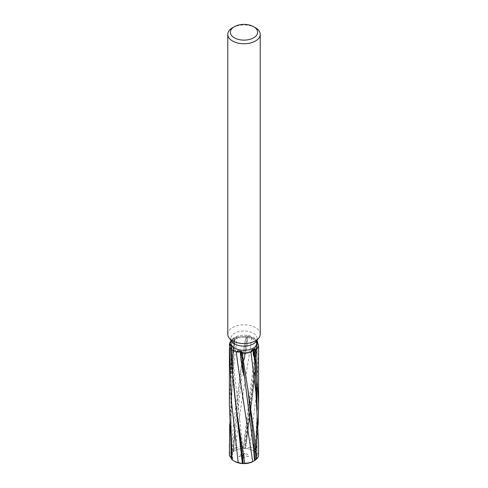 <?xml version="1.0" encoding="UTF-8"?>
<svg xmlns="http://www.w3.org/2000/svg" width="488" height="488" viewBox="0 0 488 488"><rect width="100%" height="100%" fill="white"/><g stroke="black" fill="none" stroke-linecap="round" stroke-linejoin="round"><path stroke-width="0.37" stroke-dasharray="2.44 1.83" d="M230.861 342.728A13.139 7.582 180 0 1 232.007 339.63A13.139 7.582 180 0 1 234.71 337.367A13.139 7.582 180 0 1 255.993 339.63A13.139 7.582 180 0 1 257.139 342.728M229.409 344.565L231.245 346.602L232.611 371.984L231.489 347.102A13.139 7.582 180 0 0 240.34 352.074A13.139 7.582 180 0 1 231.489 347.102L232.611 372.027L231.245 346.602A13.139 7.582 180 0 1 230.861 344.79A13.139 7.582 180 0 1 234.277 339.691L232.648 364.024L234.905 339.319L237.046 337.385L236.436 336.97A13.755 7.942 0 0 0 234.277 337.983A13.755 7.942 0 0 0 233.294 338.611L232.532 339.581L229.403 404.448M230.678 341.35A14.597 8.43 180 0 1 232.532 339.581A14.597 8.43 180 0 0 230.861 341.118L232.007 339.63M232.007 341.655A13.139 7.582 180 0 1 230.861 338.556A13.139 7.582 180 0 1 234.71 333.194A13.139 7.582 180 0 1 249.026 331.547A13.139 7.582 180 0 1 257.139 338.556A13.139 7.582 180 0 1 255.993 341.655M227.78 334.201A16.22 9.364 180 0 1 232.532 327.576A16.22 9.364 180 0 1 250.204 325.545A16.22 9.364 180 0 1 260.22 334.201M254.474 460.605A13.139 7.582 180 0 1 253.29 461.392A13.139 7.582 180 0 0 254.474 460.605M234.222 461.093A13.139 7.582 180 0 1 232.19 459.354L230.873 414.214L231.898 458.982A13.139 7.582 180 0 1 230.861 456.03A13.139 7.582 180 0 1 233.111 451.79L234.71 433.545L233.526 451.455L234.71 433.545L233.111 451.79L233.526 451.455A13.139 7.582 180 0 1 234.71 450.668A13.139 7.582 180 0 1 244.921 448.466L245.629 448.502L251.906 401.258L254.504 376.559C255.084 369.294 254.846 370.575 254.577 373.375L251.454 401.441L244.921 448.466C248.118 427.775 250.808 407.553 252.998 387.789L254.565 373.497C254.87 370.612 254.937 370.429 254.773 372.942L253.321 389.241L245.629 448.502A13.139 7.582 180 0 1 255.81 452.705L256.102 453.084L257.139 418.484L255.81 378.462M253.095 350.262A13.139 7.582 180 0 1 241.212 352.202A13.139 7.582 180 0 0 253.095 350.262M233.307 382.885L234.643 395.121L233.307 382.866M243.695 458.671A3.453 1.995 0 0 0 244.726 457.25A3.453 1.995 0 0 0 242.67 455.432L248.563 456.585A4.752 2.745 0 0 0 248.612 456.182A4.752 2.745 0 0 0 246.495 453.895L241.822 455.206L244.793 453.486A4.752 2.745 0 0 0 242.871 453.492L239.205 455.609A4.752 2.745 0 0 0 239.102 456.182A4.752 2.745 0 0 0 239.254 456.866A2.098 1.214 180 0 1 241.578 456.054A2.098 1.214 180 0 1 243.341 457.25A2.098 1.214 180 0 1 243.237 457.628A2.098 1.214 180 0 1 242.719 458.11L243.695 458.671L242.719 458.055A2.098 1.214 0 0 0 243.237 457.579A2.098 1.214 0 0 0 243.341 457.195A2.098 1.214 0 0 0 241.578 455.999A2.098 1.214 0 0 0 239.254 456.811A4.752 2.745 180 0 1 239.102 456.127A4.752 2.745 180 0 1 239.205 455.56L242.871 453.444A4.752 2.745 180 0 1 244.793 453.437L241.822 455.151L246.495 453.846A4.752 2.745 180 0 1 248.612 456.127A4.752 2.745 180 0 1 248.563 456.53L242.67 455.377A3.453 1.995 180 0 1 244.726 457.201A3.453 1.995 180 0 1 243.695 458.622M237.833 350.701A11.675 6.74 180 0 1 240.602 350.927L242.011 351.147L242.268 352.366L241.895 352.312L242.268 352.366L247.733 388.381M241.914 353.135L242.268 352.366L241.914 353.135M229.689 424.377L233.136 371.24L237.046 337.385L234.905 339.319A13.139 7.582 180 0 1 246.788 337.379L244.525 355.307L244.018 360.656L244.915 356.521C246.586 349.06 247.501 342.722 247.66 337.507A13.139 7.582 180 0 1 256.511 342.478L255.389 364.457L256.755 342.979L258.591 345.022L256.755 342.979A13.139 7.582 180 0 1 257.139 344.79A13.139 7.582 180 0 1 253.723 349.896A13.139 7.582 180 0 0 257.139 344.79A13.139 7.582 180 0 0 256.755 342.979L256.298 355.014L255.389 364.42L256.511 342.478A13.139 7.582 180 0 0 247.66 337.507L251.637 337.611L250.167 336.5A11.675 6.74 180 0 1 247.398 336.275L245.989 336.055L245.732 337.214L247.141 337.434L245.732 337.214L242.31 358.546L232.099 452.339L233.111 451.79A13.139 7.582 180 0 0 230.861 456.03L230.861 418.484L230.861 456.03A13.139 7.582 180 0 0 231.898 458.982L231.477 458.433M257.731 343.137A11.675 6.74 180 0 1 256.688 341.637L256.31 340.825L256.609 342.686L256.231 341.868L243.311 448.143L244.921 448.466A13.139 7.582 180 0 0 234.71 450.668A13.139 7.582 180 0 0 233.526 451.455L235.308 448.069C238.052 426.207 241.109 405.089 244.47 384.715L247.806 363.633C249.886 350.494 250.795 345.675 251.637 337.611A14.597 8.43 180 0 1 257.322 341.35M256.31 340.825L257.139 341.13M257.353 341.698L256.231 341.868L257.353 341.698M257.139 341.246A13.755 7.942 0 0 0 256.834 340.74M236.436 336.97A11.675 6.74 180 0 1 234.71 338.239L233.679 338.831L233.502 340.142L234.533 339.544L233.502 340.142L230.94 382.086L230.94 424.237L232.788 460.044L232.19 459.354A13.139 7.582 180 0 0 234.71 461.392M233.679 338.831L233.294 338.611M232.227 339.404L233.502 340.142L232.227 339.404M245.989 336.055L242.512 357.137L233.679 422.62L231.19 450.796L232.099 452.339M250.167 336.5A13.755 7.942 0 0 0 246.129 335.756M251.564 350.231A11.675 6.74 180 0 1 253.29 348.963L254.321 348.365L254.394 348.804M257.054 405.394L257.127 418.1L255.81 452.705L257.127 418.106L257.054 405.4M254.321 348.365L254.706 348.591M230.269 344.064A11.675 6.74 180 0 1 231.312 345.565L244.689 463.551M235.308 448.069A14.597 8.43 180 0 1 243.652 446.416L251.283 397.262L255.834 360.54L257.554 341.667A14.597 8.43 180 0 0 251.637 337.611L247.66 337.507C247.66 340.764 247.16 344.992 246.153 350.195L244.018 360.614L246.788 337.379A13.139 7.582 180 0 0 234.905 339.319L232.691 362.993L234.277 339.691A13.139 7.582 180 0 0 230.861 344.79L230.861 415.093L230.861 344.79A13.139 7.582 180 0 0 231.245 346.602L231.166 346.468M231.69 346.376L231.166 346.456M230.446 347.92L231.769 347.712L230.446 347.92M237.046 337.385A14.597 8.43 180 0 1 246.086 336.452A14.597 8.43 180 0 0 237.046 337.385M258.597 444.269L258.5 453.877L256.102 453.084A13.139 7.582 180 0 1 257.139 456.03A13.139 7.582 180 0 1 254.889 460.275A13.139 7.582 180 0 0 257.139 456.03L257.139 418.484L256.102 453.084A13.139 7.582 180 0 1 257.139 456.03L257.127 415.41L255.81 452.705A13.139 7.582 180 0 0 245.629 448.502L249.807 447.106L256.584 392.541L258.597 347.956M232.532 27.761A16.22 9.364 180 0 1 255.468 27.761M229.403 454.84A14.597 8.43 180 0 1 231.19 450.796M256.938 403.887L257.127 415.41L255.889 392.175M254.608 358.576L254.096 352.525M243.652 446.416L243.311 448.143M231.538 459.226L232.788 460.044M257.329 409.115L255.212 451.65L255.736 452.596M258.189 424.383L256.462 450.454L255.212 451.65M249.807 447.106A14.597 8.43 180 0 1 256.462 450.454M258.5 453.877A14.597 8.43 180 0 1 258.597 454.84M240.602 350.927L240.682 351.305M256.688 341.637L256.017 351.037L244.732 448.435M234.71 338.239L233.392 349.628L230.903 422.474L232.264 459.446M247.398 336.275L245.409 346.559L232.996 451.864M253.29 348.963L253.364 349.414M231.312 345.565L235.539 402.606M257.115 406.187L257.146 418.185M230.861 340.173L230.861 338.556M233.142 371.24L231.056 403.826L230.873 419.284M257.139 415.093L257.139 344.79L257.139 415.093M257.139 340.173L257.139 338.556M255.993 339.63L257.139 341.112M247.636 387.667L247.849 389.119M230.873 419.302L230.94 424.237M242.31 358.546L242.512 357.137"/><path stroke-width="0.73" d="M257.139 340.173L257.139 342.728A13.139 7.582 180 0 1 253.29 348.09A13.139 7.582 180 0 1 238.974 349.737A13.139 7.582 180 0 1 230.861 342.728L230.861 340.173M231.166 346.468L229.409 344.565A14.597 8.43 180 0 1 230.678 341.35L230.861 341.112A14.597 8.43 180 0 0 229.409 344.565L230.269 344.064A13.755 7.942 0 0 0 231.166 346.456L230.446 347.92L232.166 370.41L236.717 411.872L244.689 463.551L242.371 463.557A13.139 7.582 180 0 1 234.222 461.093M253.553 461.245L252.692 461.611L240.194 379.908C238.114 366.079 237.205 360.601 236.363 351.976L240.34 352.074C240.34 355.362 240.84 359.717 241.847 365.158L243.982 375.784L241.212 352.202L243.475 370.459L243.982 375.827L243.085 371.655C241.414 363.944 240.499 357.417 240.34 352.074L236.363 351.976A14.597 8.43 180 0 1 230.446 347.92A14.597 8.43 180 0 0 236.363 351.976L237.833 350.701A13.755 7.942 0 0 0 241.871 351.445L247.849 389.119L254.321 434.54L256.81 458.879L254.474 460.605L253.29 444.275L254.889 460.275L253.29 444.269L254.474 460.605L253.29 461.392A13.139 7.582 180 0 1 243.079 463.594L234.636 395.115L243.079 463.594A13.139 7.582 180 0 0 253.29 461.392M254.096 352.525L254.608 358.576L253.29 354.837L253.095 350.262L250.954 352.202A14.597 8.43 180 0 1 241.914 353.135A14.597 8.43 180 0 0 250.954 352.202L251.564 350.231A13.755 7.942 0 0 0 253.723 349.213A13.755 7.942 0 0 0 254.706 348.591L255.468 350.006L258.597 404.448L258.189 424.383M253.632 26.706L255.468 27.761A16.22 9.364 180 0 1 260.22 34.386L260.22 334.201A16.22 9.364 180 0 1 258.805 338.019L255.993 341.655A13.139 7.582 180 0 1 253.29 343.918A13.139 7.582 180 0 1 232.007 341.655L229.195 338.019A16.22 9.364 180 0 1 227.78 334.201L227.78 34.386A16.22 9.364 180 0 1 232.532 27.761L234.368 26.706A13.621 7.863 180 0 1 253.632 26.706A13.621 7.863 180 0 1 253.632 37.826A13.621 7.863 180 0 1 234.368 37.826A13.621 7.863 180 0 1 234.368 26.706L232.532 27.761M258.805 338.019A16.22 9.364 180 0 1 255.468 340.819A16.22 9.364 180 0 1 229.195 338.019M260.22 34.386A16.22 9.364 180 0 1 255.468 41.004A16.22 9.364 180 0 1 237.796 43.035A16.22 9.364 180 0 1 227.78 34.386M233.307 382.866L242.371 463.557L233.307 382.885M242.268 352.366L240.859 352.147L242.268 352.366M258.597 404.448L258.591 345.022L257.731 343.137A13.755 7.942 0 0 0 257.139 341.246M256.834 340.74L257.511 342.118M254.394 348.804L254.498 349.445L253.467 350.042L254.498 349.445L257.329 409.115M255.81 378.462L256.938 403.887M255.773 350.177L254.498 349.445L255.773 350.177M257.139 341.112L257.322 341.35A14.597 8.43 180 0 1 257.554 341.667M258.591 345.022A14.597 8.43 180 0 1 255.468 350.006A14.597 8.43 180 0 0 258.591 345.022M256.81 458.879A14.597 8.43 180 0 0 258.597 454.84L258.597 444.269L255.889 392.175L250.954 352.202L253.095 350.262L253.29 354.837L254.608 358.576L257.115 406.187M231.477 458.433L229.5 455.798A14.597 8.43 180 0 1 229.403 454.84L229.689 424.377M229.5 455.798L229.403 444.269M252.692 461.611A14.597 8.43 180 0 1 244.348 463.264M247.733 388.381L255.901 459.354M229.403 347.956L229.403 404.448L231.538 459.226A14.597 8.43 180 0 0 233.679 460.8A14.597 8.43 180 0 0 238.193 462.569L231.416 401.075L229.409 344.565M233.679 460.8L234.71 461.392A13.139 7.582 180 0 0 242.371 463.557L238.193 462.569M240.682 351.305L242.591 361.645L255.004 460.172M253.364 349.414L254.608 358.576M235.539 402.606L243.268 463.6"/></g></svg>

